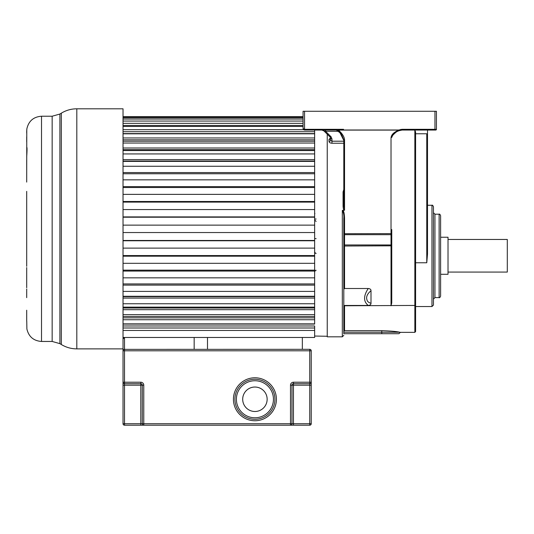 <?xml version="1.0" encoding="UTF-8"?>
<svg xmlns="http://www.w3.org/2000/svg" width="534" height="534" viewBox="0 0 534 534"><rect width="100%" height="100%" fill="white"/><g stroke="black" fill="none" stroke-linecap="round" stroke-linejoin="round"><path stroke-width="0.8" d="M123.027 324.085L314.646 324.085L314.646 161.041L314.646 161.395L123.027 161.395M123.027 153.925L314.646 153.925L314.646 149.653L314.646 150.541L123.027 150.541M123.027 143.032L314.646 143.032L314.646 139.808L314.646 141.216L123.027 141.216M123.027 133.807L314.646 133.807L314.646 131.691L314.646 133.593L123.027 133.593M314.646 336.046L327.242 336.266M440.61 237.243L448.019 237.243L448.019 274.289L440.61 274.289M448.019 239.466L507.3 239.466L507.3 272.066L448.019 272.066M415.592 305.441L415.592 131.985L414.851 130.049L414.851 332.348L415.592 331.607L415.592 305.441L344.543 305.768L344.543 330.666L343.803 331.414L344.543 330.666L381.783 330.666L381.783 332.235L343.803 332.235L343.803 305.461L368.253 305.461C370.095 305.268 371.01 304.534 370.996 303.272L370.996 290.696C371.01 289.428 370.095 288.7 368.253 288.507L344.543 288.507L344.543 244.959A0.741 0.627 0 0 0 343.803 245.587L343.803 218.433C344.07 215.309 343.576 212.645 342.321 210.436L342.321 336.82L327.242 336.82L327.242 134.208M343.803 331.414L343.803 327.582M391.762 229.553L391.762 244.325A0.741 0.627 180 0 1 391.021 244.959L344.543 244.959L344.543 218.326L343.803 218.433L343.803 333.71L398.918 333.717L400.393 332.348L414.851 332.348M343.803 305.461L343.803 246.02L391.021 245.827L391.021 305.768L391.762 302.905L391.762 244.325M400.393 332.348L399.732 332.235C396.789 331.494 390.801 330.973 381.783 330.666M344.543 305.768L343.803 307.07M343.803 289.141L344.543 288.507M368.253 288.507C363.374 295.943 363.374 301.59 368.253 305.461M370.996 303.272C368.634 302.631 367.299 301.503 366.998 299.881C365.897 297.004 367.225 293.94 370.996 290.696M344.543 218.326C344.377 213.333 343.762 210.663 342.715 210.316L344.543 210.202L343.803 205.844L343.803 140.422L343.803 205.844L343.803 140.422L344.543 140.529C344.69 137.445 342.674 133.974 338.496 130.096L398.785 130.096C391.969 133.146 391.522 135.609 391.021 137.565L391.762 137.365M343.803 191.679L343.803 205.844L343.062 205.997C343.202 208.52 343.589 209.962 344.223 210.316M343.803 189.55L343.062 191.866L343.803 191.606M330.493 137.992L329.011 139.387L329.011 141.483C329.171 142.525 330.159 143.105 331.974 143.239L343.803 143.239M427.507 131.484L427.507 152.183M427.507 230.835L427.507 132.519M401.147 130.049L435.697 130.049L427.507 130.049L427.507 254.117L426.766 262.768L415.592 262.768M400.26 130.049L399.519 130.049M392.804 135.062L393.571 134.188M394.726 133.146L395.794 132.365M397.696 131.271L398.531 130.89M400.133 130.343L400.667 130.216M401.201 130.122L401.681 130.069M399.038 130.69C395.307 132.005 392.884 134.261 391.762 137.458L392.31 135.776C395.42 132.439 397.663 130.743 399.045 130.69L402.135 130.049L402.135 129.308L398.785 129.996L399.038 130.69M343.803 140.422L339.41 131.618L338.129 130.63L338.509 129.996L398.785 129.996M339.41 131.618L336.393 130.049L341.273 133.767L343.762 139.734M337.254 130.049L325.593 130.049L325.593 131.311L339.063 131.311M323.951 130.917L325.593 131.311L331.107 136.831A1.482 0.661 135 0 1 330.059 137.024L323.951 130.917L321.855 130.049A2.964 2.964 0 0 1 323.951 130.917M343.542 129.308L336.393 129.308L336.393 130.049L304.547 130.049L303.065 128.567L303.065 111.272L304.547 111.272L304.547 129.308L303.065 128.567L304.547 129.308L336.393 129.308L338.509 129.996L338.282 130.376M324.926 130.049L326.501 130.049M326.634 130.049L327.736 130.049M328.804 130.049L329.798 130.049M313.164 130.049L330.947 130.049M434.956 111.272L434.956 129.308L436.438 129.308A0.741 0.741 103.1 0 1 435.697 130.049A0.741 0.741 103.1 0 0 436.438 129.308L436.438 111.272L304.547 111.272M331.974 138.927L331.974 141.21L330.493 140.288L330.493 138.072A1.482 0.848 0 0 0 331.974 138.927L331.107 136.831M329.011 139.387A1.482 1.228 180 0 0 330.493 138.159L330.493 140.055M330.493 138.072L330.099 137.064M329.011 141.483A1.482 1.202 180 0 0 330.493 140.288L330.493 138.359M303.993 129.942L303.526 129.642M303.479 129.595L303.192 129.175M427.507 136.811L426.766 133.774L426.766 262.768M415.592 133.774L426.766 133.774M433.461 255.899L433.461 305.048L431.973 306.543L431.973 205.263C432.333 204.882 432.834 205.383 433.461 206.751L433.461 255.899M440.61 215.689L440.61 296.116C440.029 297.465 439.535 297.959 439.122 297.605L439.122 214.201C439.535 213.84 440.029 214.341 440.61 215.689M342.715 210.316L342.321 210.436M123.027 337.468L314.646 337.468L314.646 330.466L123.027 330.466M123.027 325.987L314.646 325.987L314.646 330.466M123.027 316.462L314.646 316.462L314.646 317.87L123.027 317.87M123.027 307.137L314.646 307.137L314.646 308.025L123.027 308.025M123.027 296.283L314.646 296.283L314.646 296.637L123.027 296.637M314.646 153.925L314.646 161.041L123.027 161.041M314.646 143.032L314.646 149.653L123.027 149.653M314.646 133.807L314.646 139.808L123.027 139.808M314.646 130.049L314.646 131.691L123.027 131.691M123.027 327.996L314.646 327.996M123.027 323.871L314.646 323.871M123.027 319.726L314.646 319.726M123.027 314.646L314.646 314.646M123.027 309.693L314.646 309.693M123.027 303.753L314.646 303.753M123.027 298.079L314.646 298.079M123.027 291.404L314.646 291.404M123.027 285.116L314.646 285.116M123.027 283.928L314.646 283.928M123.027 277.834L314.646 277.834M123.027 271.065L314.646 271.065M123.027 270.151L314.646 270.151M123.027 263.309L314.646 263.309M123.027 256.187L314.646 256.187M123.027 255.566L314.646 255.566M123.027 248.116L314.646 248.116M123.027 240.774L314.646 240.774M123.027 240.467L314.646 240.467M123.027 232.544L314.646 232.544M123.027 225.134L314.646 225.134M123.027 217.211L314.646 217.211M123.027 216.904L314.646 216.904M123.027 209.568L314.646 209.568M123.027 202.112L314.646 202.112M123.027 201.492L314.646 201.492M123.027 194.369L314.646 194.369M123.027 187.527L314.646 187.527M123.027 186.613L314.646 186.613M123.027 179.845L314.646 179.845M123.027 173.75L314.646 173.75M123.027 172.562L314.646 172.562M123.027 166.274L314.646 166.274M123.027 159.599L314.646 159.599M123.027 147.991L314.646 147.991M123.027 137.952L314.646 137.952M123.027 129.682L303.566 129.682M123.027 126.431L303.065 126.431M123.027 125.47L303.065 125.47M123.027 123.341L303.065 123.341M123.027 121.051L303.065 121.051M123.027 119.055L303.065 119.055M123.027 117.767L303.065 117.767M123.027 116.906L303.065 116.906M123.027 116.646L303.065 116.646M26.7 182.094L26.78 129.515M26.7 266.319L26.7 191.359M26.7 287.739L26.707 267.547M26.76 321.188L26.88 328.951C28.703 336.7 33.582 340.866 41.519 341.453L52.158 341.453L59.901 343.642L59.901 114.042L61.317 113.175L61.317 344.503C66.076 347.394 71.242 348.849 76.809 348.876L76.809 108.802L123.027 108.802L123.027 348.876L76.809 348.876M26.7 310.227L26.7 321.188M26.7 297.645L26.713 288.981L26.7 297.645M26.7 141.91L26.7 136.898L26.7 141.91M26.707 168.43L26.7 169.939M26.7 133.079L26.7 131.324M26.7 147.451C27.147 146.75 27.147 149.887 26.7 156.856M26.707 168.711L26.7 160.04M140.809 383.706L140.809 385.188L142.291 385.188A1.482 1.482 0 0 0 140.809 383.706L140.809 382.224L124.509 382.224L124.509 385.188L140.809 385.188L140.809 423.716L124.509 423.716L124.509 385.188L123.027 385.188L123.027 382.224A1.482 1.482 0 0 0 124.509 383.706L140.809 383.706A1.482 1.482 0 0 1 142.291 385.188L142.291 423.716A1.482 1.482 0 0 0 143.773 425.197L124.509 425.197L124.509 423.716L123.027 423.716L123.027 385.188L123.027 423.716A1.482 1.482 0 0 0 124.509 425.197A1.482 1.482 0 0 1 123.027 423.716M194.162 349.323L194.162 337.468L124.509 337.468L123.027 338.95L123.027 382.224L124.509 382.224L124.509 349.323A1.482 1.482 0 0 0 123.027 350.805L311.235 350.805A1.482 1.482 0 0 0 309.753 349.323L124.148 349.369M311.235 385.188L309.753 385.188L309.753 423.716L293.453 423.716L293.453 385.188L309.753 385.188L309.753 382.224L311.235 382.224L311.235 350.805A1.482 1.482 0 0 0 309.753 349.323L309.753 382.224L293.453 382.224A2.964 2.964 0 0 0 290.489 385.188L290.489 423.716L143.773 423.716L143.773 425.197L290.489 425.197A1.482 1.482 0 0 0 291.971 423.716L291.971 385.188A1.482 1.482 0 0 1 293.453 383.706L309.753 383.706A1.482 1.482 0 0 0 311.235 382.224L311.235 423.716L309.753 423.716L309.753 425.197A1.482 1.482 0 0 0 311.235 423.716A1.482 1.482 0 0 1 309.753 425.197L290.489 425.197A1.482 1.482 0 0 0 291.971 423.716L290.489 423.716L290.489 425.197M254.925 419.27A20.005 20.005 0 0 0 274.93 399.265A20.005 20.005 0 0 0 254.925 379.26A20.005 20.005 0 0 0 234.913 399.265A20.005 20.005 0 0 0 254.925 419.27A20.005 20.005 0 0 0 274.93 399.265A20.005 20.005 0 0 0 254.925 379.26A20.005 20.005 0 0 0 234.913 399.265A20.005 20.005 0 0 0 254.925 419.27M254.925 411.494A12.229 12.229 0 0 1 242.696 399.265A12.229 12.229 0 0 1 254.925 387.037A12.229 12.229 0 0 1 267.147 399.265A12.229 12.229 0 0 1 254.925 411.494M302.344 349.323L302.344 337.468L207.499 337.468L207.499 349.323M314.646 219.154L316.128 219M316.128 238.678L314.646 238.524M391.762 233.518L391.021 233.618L391.021 245.827L391.762 245.64M343.803 233.725L391.021 233.618L391.021 137.565M343.803 235.3A0.741 0.627 180 0 1 344.543 234.673L391.021 234.673A0.741 0.627 0 0 0 391.762 234.046M344.543 210.202L344.543 140.529M399.732 332.235L381.783 332.235L381.783 333.717M304.547 130.049L304.547 129.308M434.956 130.049L434.956 129.308L402.135 129.308M400.527 130.049L400.527 129.482M401.221 129.368L401.221 130.049M343.803 141.21L331.974 141.21L331.974 143.239M415.145 254.878L415.592 254.878M415.145 296.684L415.592 296.684M433.461 299.093L434.95 297.605L434.95 214.201L439.122 214.201M343.062 192.04L343.062 205.997M52.158 341.453L52.158 116.225L59.901 114.042M52.158 116.225L41.519 116.225L41.519 341.453M142.291 385.188L143.773 385.188L143.773 423.716L140.809 423.716L140.809 425.197M293.453 425.197L293.453 423.716L291.971 423.716M140.809 382.224A2.964 2.964 0 0 1 143.773 385.188M254.925 420.752A21.487 21.487 0 0 1 233.431 399.265A21.487 21.487 0 0 1 254.925 377.778A21.487 21.487 0 0 1 276.412 399.265A21.487 21.487 0 0 1 254.925 420.752M290.489 385.188L293.453 385.188L293.453 382.224M291.971 385.188A1.482 1.482 0 0 1 293.453 383.706M124.509 349.323L124.509 337.468M254.925 417.788A18.523 18.523 0 0 0 273.448 399.265A18.523 18.523 0 0 0 254.925 380.742A18.523 18.523 0 0 0 236.395 399.265A18.523 18.523 0 0 0 254.925 417.788M316.128 270.364C315.774 269.984 315.28 270.478 314.646 271.846M316.128 253.323C315.774 253.703 315.28 253.209 314.646 251.841M314.88 213.707L314.646 212.906M316.128 221.43L314.646 219.948M342.321 336.82L343.803 335.339M343.803 245.587L343.803 246.02M391.315 272.113L391.762 272.554M402.135 130.049L399.011 130.703M323.504 130.049L324.018 130.049M324.338 130.049L324.846 130.049M427.507 205.263L431.973 205.263M415.592 306.543L431.973 306.543M415.145 183.829L415.592 183.389M415.145 297.131L415.592 297.578M434.95 297.605L439.122 297.605M434.95 214.201L433.461 212.712M76.809 108.802C71.242 108.829 66.076 110.284 61.317 113.175M59.901 343.642L61.317 344.503M41.519 116.225C33.582 116.812 28.703 120.984 26.88 128.727L26.7 131.044"/></g></svg>
